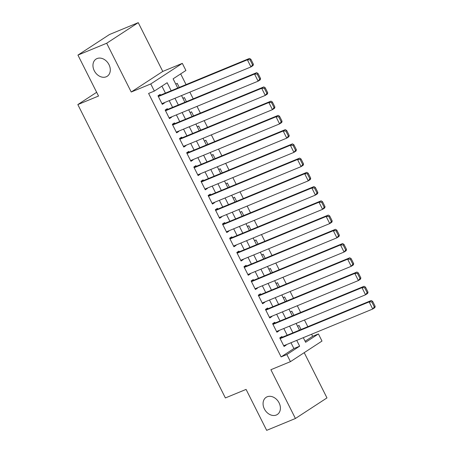 <?xml version="1.0" encoding="UTF-8"?>
<svg xmlns="http://www.w3.org/2000/svg" width="453" height="453" viewBox="0 0 453 453"><rect width="100%" height="100%" fill="white"/><g stroke="black" fill="none" stroke-linecap="round" stroke-linejoin="round"><path stroke-width="0.68" d="M267.151 396.794A10.243 7.905 56.9 0 1 278.742 402.219A10.243 7.905 56.9 0 1 277.332 414.489A10.243 7.905 56.9 0 1 276.319 415.022A10.243 7.905 56.9 0 1 264.728 409.597A10.243 7.905 56.9 0 1 266.137 397.326A10.243 7.905 56.9 0 1 267.151 396.794M97.044 58.567A10.243 7.905 56.9 0 1 108.635 63.992A10.243 7.905 56.9 0 1 107.225 76.263A10.243 7.905 56.9 0 1 106.212 76.795A10.243 7.905 56.9 0 1 94.615 71.37A10.243 7.905 56.9 0 1 96.025 59.1A10.243 7.905 56.9 0 1 97.044 58.567M305.096 341.251L312.661 336.313L318.414 333.94L321.992 341.064L290.441 361.653L286.857 354.529L299.648 346.183L296.732 340.379M96.653 92.299L77.831 104.581L225.379 397.944L246.081 389.404L266.67 430.35L295.424 418.493L326.975 397.904L304.218 352.661M77.831 104.581L98.533 96.042L77.939 55.096L109.496 34.507L138.244 22.65L106.687 43.239L131.223 92.016L150.77 83.947L182.321 63.363L185.906 70.481L173.114 78.828L177.74 88.024M131.223 92.016L162.774 71.427L138.244 22.65M162.774 71.427L182.321 63.363M312.661 336.313L311.619 334.235M307.819 326.692L304.456 319.994M300.662 312.451L297.293 305.752M293.499 298.21L290.13 291.511M286.336 283.969L282.966 277.27M279.173 269.728L275.803 263.029M272.01 255.486L268.64 248.788M264.846 241.245L261.477 234.546M257.683 227.004L254.314 220.305M250.52 212.763L247.151 206.064M243.357 198.522L239.994 191.823M236.194 184.28L232.831 177.582M229.037 170.039L225.668 163.34M221.874 155.798L218.505 149.099M214.711 141.557L211.341 134.858M207.548 127.316L204.178 120.617M200.385 113.074L197.015 106.376M193.221 98.833L189.852 92.135M186.058 84.592L180.679 73.89M77.939 55.096L106.687 43.239M282.259 337.236L281.902 336.522L279.773 337.915L284.071 346.46L286.2 345.067L286.053 344.778M275.096 322.995L274.739 322.281L272.61 323.674L276.908 332.219L279.037 330.826L278.895 330.537M267.938 308.753L267.576 308.04L265.447 309.433L269.745 317.978L271.874 316.585L271.732 316.296M260.775 294.512L260.413 293.799L258.284 295.192L262.581 303.736L264.711 302.344L264.569 302.055M253.612 280.271L253.25 279.558L251.121 280.951L255.418 289.495L257.547 288.102L257.406 287.814M246.449 266.03L246.092 265.316L243.957 266.709L248.255 275.254L250.384 273.861L250.243 273.572M239.286 251.789L238.929 251.075L236.794 252.468L241.092 261.013L243.227 259.62L243.08 259.331M232.123 237.548L231.766 236.834L229.631 238.227L233.929 246.772L236.064 245.379L235.917 245.09M224.96 223.306L224.603 222.593L222.468 223.986L226.766 232.531L228.901 231.138L228.754 230.849M217.797 209.065L217.44 208.352L215.305 209.745L219.603 218.289L221.738 216.896L221.591 216.608M210.634 194.824L210.277 194.111L208.148 195.503L212.44 204.048L214.575 202.655L214.428 202.366M203.471 180.583L203.114 179.869L200.985 181.262L205.283 189.807L207.412 188.414L207.264 188.125M196.308 166.342L195.951 165.628L193.822 167.021L198.12 175.566L200.249 174.173L200.107 173.884M189.15 152.1L188.788 151.387L186.659 152.78L190.956 161.325L193.086 159.932L192.944 159.643M181.987 137.859L181.625 137.146L179.496 138.539L183.793 147.083L185.923 145.69L185.781 145.402M174.824 123.618L174.462 122.905L172.333 124.298L176.63 132.842L178.759 131.449L178.618 131.16M167.661 109.377L167.304 108.663L165.169 110.056L169.467 118.601L171.602 117.208L171.455 116.919M179.258 87.395L177.197 83.295L175.815 84.196M186.421 101.636L184.36 97.537L182.978 98.437M193.584 115.877L191.523 111.778L190.141 112.678M200.747 130.119L198.68 126.019L197.298 126.919M207.91 144.36L205.843 140.26L204.462 141.16M215.073 158.601L213.006 154.501L211.625 155.402M222.236 172.842L220.169 168.743L218.788 169.643M229.394 187.083L227.332 182.984L225.951 183.884M236.557 201.325L234.495 197.225L233.114 198.125M243.72 215.566L241.659 211.466L240.277 212.366M250.883 229.807L248.822 225.707L247.44 226.608M258.046 244.048L255.985 239.948L254.603 240.849M265.209 258.289L263.148 254.19L261.766 255.09M272.372 272.53L270.311 268.431L268.929 269.331M279.535 286.772L277.468 282.672L276.087 283.572M286.698 301.013L284.631 296.913L283.25 297.814M293.861 315.254L291.794 311.154L290.413 312.055M297.576 326.296L298.957 325.396L301.019 329.495M171.172 90.736L167.146 82.723L154.348 91.07L148.601 93.443L281.109 356.902L293.901 348.555L290.979 342.751M287.185 335.203L283.816 328.51M280.022 320.962L276.653 314.269M272.859 306.721L269.49 300.028M265.696 292.479L262.327 285.786M258.533 278.238L255.169 271.545M251.37 263.997L248.006 257.304M244.212 249.756L240.843 243.063M237.049 235.515L233.68 228.822M229.886 221.274L226.517 214.58M222.723 207.032L219.354 200.339M215.56 192.791L212.191 186.098M208.397 178.55L205.028 171.857M201.234 164.309L197.865 157.616M194.071 150.068L190.702 143.375M186.908 135.826L183.544 129.133M179.745 121.585L176.381 114.892M172.587 107.344L169.218 100.651M165.424 93.103L161.914 86.132M160.498 95.136L160.141 94.422L158.006 95.815L162.304 104.36L164.439 102.967L164.292 102.684M290.441 361.653L270.888 369.716L295.424 418.493M281.109 356.902L286.857 354.529M154.348 91.07L150.77 83.947M303.295 337.666L305.622 342.287L318.414 333.94M181.534 95.572L184.903 102.265M188.697 109.813L192.061 116.506M195.86 124.048L199.224 130.747M203.018 138.29L206.387 144.988M210.181 152.531L213.55 159.23M217.344 166.772L220.713 173.471M224.507 181.013L227.876 187.712M231.67 195.254L235.039 201.953M238.833 209.496L242.202 216.194M245.996 223.737L249.365 230.435M253.159 237.978L256.528 244.677M260.322 252.219L263.691 258.918M267.485 266.46L270.849 273.159M274.648 280.701L278.012 287.4M281.806 294.943L285.175 301.641M288.969 309.184L292.338 315.883M296.132 323.425L299.501 330.124M292.932 332.83L289.569 326.137M285.775 318.589L282.406 311.896M278.612 304.348L275.243 297.655M271.449 290.107L268.08 283.414M264.286 275.866L260.917 269.173M257.123 261.624L253.754 254.931M249.96 247.383L246.591 240.69M242.797 233.142L239.427 226.449M235.634 218.901L232.264 212.208M228.471 204.66L225.101 197.967M221.307 190.419L217.944 183.725M214.144 176.177L210.781 169.484M206.987 161.936L203.618 155.243M199.824 147.701L196.455 141.002M192.661 133.459L189.292 126.761M185.498 119.218L182.129 112.52M178.335 104.977L174.966 98.278M293.901 348.555L299.648 346.183M162.089 103.935L164.439 102.967M169.252 118.176L171.602 117.208M176.415 132.418L178.759 131.449M183.578 146.659L185.923 145.69M190.741 160.9L193.086 159.932M197.904 175.141L200.249 174.173M205.067 189.382L207.412 188.414M212.231 203.624L214.575 202.655M219.394 217.865L221.738 216.896M226.557 232.106L228.901 231.138M233.72 246.347L236.064 245.379M240.877 260.588L243.227 259.62M248.04 274.829L250.384 273.861M255.203 289.071L257.547 288.102M262.366 303.312L264.711 302.344M269.529 317.553L271.874 316.585M276.692 331.794L279.037 330.826M283.855 346.035L286.2 345.067M158.363 96.529L247.372 59.813L249.507 58.42L158.154 96.104M253.403 64.275L253.085 65.543L250.956 66.931L247.372 59.813L250.045 59.847L252.553 64.83L253.403 64.275L250.9 59.286L250.045 59.847M161.948 103.646L250.956 66.931L252.553 64.83M249.507 58.42L250.9 59.286M165.526 110.77L254.535 74.054L256.67 72.661L165.317 110.345M260.566 78.516L260.249 79.785L258.119 81.172L254.535 74.054L257.208 74.088L259.716 79.071L260.566 78.516L258.063 73.528L257.208 74.088M169.111 117.888L258.119 81.172L259.716 79.071M256.67 72.661L258.063 73.528M172.689 125.011L261.698 88.295L263.833 86.902L172.48 124.586M267.729 92.757L267.412 94.026L265.277 95.413L261.698 88.295L264.371 88.329L266.879 93.312L267.729 92.757L265.22 87.769L264.371 88.329M176.274 132.129L265.277 95.413L266.879 93.312M263.833 86.902L265.22 87.769M179.852 139.252L268.861 102.537L270.99 101.144L179.637 138.828M274.892 106.999L274.575 108.261L272.44 109.654L268.861 102.537L271.534 102.571L274.037 107.554L274.892 106.999L272.383 102.01L271.534 102.571M183.437 146.37L272.44 109.654L274.037 107.554M270.99 101.144L272.383 102.01M187.015 153.493L276.024 116.778L278.153 115.385L186.8 153.069M282.055 121.24L281.738 122.503L279.603 123.896L276.024 116.778L278.697 116.812L281.2 121.795L282.055 121.24L279.546 116.251L278.697 116.812M190.594 160.611L279.603 123.896L281.2 121.795M278.153 115.385L279.546 116.251M194.178 167.735L283.187 131.019L285.316 129.626L193.963 167.31M289.218 135.481L288.901 136.744L286.766 138.137L283.187 131.019L285.86 131.053L288.363 136.036L289.218 135.481L286.709 130.492L285.86 131.053M197.757 174.852L286.766 138.137L288.363 136.036M285.316 129.626L286.709 130.492M201.342 181.976L290.35 145.26L292.479 143.867L201.126 181.551M296.381 149.722L296.064 150.985L293.929 152.378L290.35 145.26L293.017 145.294L295.526 150.277L296.381 149.722L293.872 144.733L293.017 145.294M204.92 189.094L293.929 152.378L295.526 150.277M292.479 143.867L293.872 144.733M208.505 196.217L297.513 159.501L299.643 158.108L208.289 195.792M303.544 163.963L303.227 165.226L301.092 166.619L297.513 159.501L300.18 159.535L302.689 164.518L303.544 163.963L301.035 158.975L300.18 159.535M212.083 203.335L301.092 166.619L302.689 164.518M299.643 158.108L301.035 158.975M215.668 210.458L304.671 173.742L306.806 172.35L215.452 210.033M310.707 178.205L310.384 179.467L308.255 180.86L304.671 173.742L307.344 173.776L309.852 178.759L310.707 178.205L308.199 173.216L307.344 173.776M219.246 217.576L308.255 180.86L309.852 178.759M306.806 172.35L308.199 173.216M222.831 224.699L311.834 187.984L313.969 186.591L222.616 224.275M317.87 192.446L317.547 193.708L315.418 195.101L311.834 187.984L314.507 188.018L317.015 193.001L317.87 192.446L315.362 187.457L314.507 188.018M226.409 231.817L315.418 195.101L317.015 193.001M313.969 186.591L315.362 187.457M229.988 238.941L318.997 202.225L321.132 200.832L229.779 238.516M325.028 206.687L324.71 207.95L322.581 209.343L318.997 202.225L321.67 202.259L324.178 207.242L325.028 206.687L322.525 201.698L321.67 202.259M233.572 246.058L322.581 209.343L324.178 207.242M321.132 200.832L322.525 201.698M237.151 253.182L326.16 216.466L328.295 215.073L236.942 252.757M332.191 220.928L331.873 222.191L329.744 223.584L326.16 216.466L328.833 216.5L331.341 221.483L332.191 220.928L329.688 215.939L328.833 216.5M240.736 260.299L329.744 223.584L331.341 221.483M328.295 215.073L329.688 215.939M244.314 267.423L333.323 230.707L335.458 229.314L244.105 266.998M339.354 235.169L339.037 236.432L336.907 237.825L333.323 230.707L335.996 230.741L338.504 235.724L339.354 235.169L336.851 230.181L335.996 230.741M247.899 274.541L336.907 237.825L338.504 235.724M335.458 229.314L336.851 230.181M251.477 281.664L340.486 244.948L342.621 243.555L251.268 281.239M346.517 249.41L346.2 250.673L344.065 252.066L340.486 244.948L343.159 244.982L345.667 249.965L346.517 249.41L344.008 244.422L343.159 244.982M255.062 288.782L344.065 252.066L345.667 249.965M342.621 243.555L344.008 244.422M258.64 295.905L347.649 259.19L349.778 257.797L258.425 295.481M353.68 263.652L353.363 264.914L351.228 266.307L347.649 259.19L350.322 259.224L352.825 264.207L353.68 263.652L351.171 258.663L350.322 259.224M262.225 303.023L351.228 266.307L352.825 264.207M349.778 257.797L351.171 258.663M265.803 310.146L354.812 273.431L356.941 272.038L265.588 309.722M360.843 277.893L360.526 279.156L358.391 280.549L354.812 273.431L357.485 273.465L359.988 278.448L360.843 277.893L358.334 272.904L357.485 273.465M269.382 317.264L358.391 280.549L359.988 278.448M356.941 272.038L358.334 272.904M272.966 324.388L361.975 287.666L364.104 286.279L272.751 323.963M368.006 292.128L367.689 293.397L365.554 294.79L361.975 287.666L364.648 287.706L367.151 292.689L368.006 292.128L365.497 287.145L364.648 287.706M276.545 331.505L365.554 294.79L367.151 292.689M364.104 286.279L365.497 287.145M280.13 338.629L369.138 301.908L371.267 300.52L279.914 338.204M375.169 306.37L374.852 307.638L372.717 309.031L369.138 301.908L371.805 301.947L374.314 306.93L375.169 306.37L372.66 301.387L371.805 301.947M283.708 345.747L372.717 309.031L374.314 306.93M371.267 300.52L372.66 301.387"/></g></svg>
